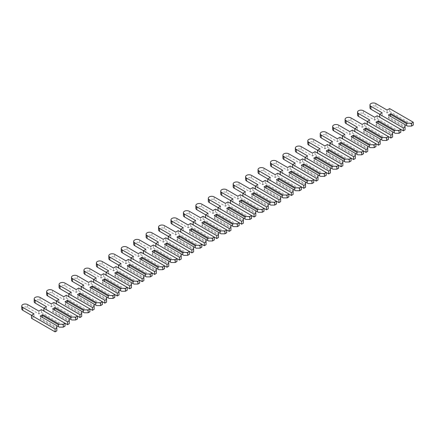 <?xml version="1.0" encoding="UTF-8"?>
<svg xmlns="http://www.w3.org/2000/svg" width="435" height="435" viewBox="0 0 435 435"><rect width="100%" height="100%" fill="white"/><g stroke="black" fill="none" stroke-linecap="round" stroke-linejoin="round"><path stroke-width="0.33" stroke-dasharray="2.17 1.63" d="M405.045 124.66L388.814 115.291L388.814 117.162L405.045 126.531L405.045 124.66L390.429 116.227L390.864 116.477L388.379 117.912L405.045 127.537L405.045 129.831M405.045 126.531L405.045 127.537M407.53 126.101L390.864 116.477M400.814 129.402L379.673 117.194L382.224 115.721L379.733 114.285M369.962 107.826A3.431 1.979 180 0 1 372.077 105.999A3.431 1.979 180 0 1 375.818 106.423L387.074 112.921L389.619 111.452L413.25 125.095M382.224 115.721L382.224 112.85M387.074 112.921L387.074 110.05M389.619 111.452L389.619 108.581M388.379 115.041L388.814 115.291M388.814 117.162L388.379 117.912M392.604 131.843L376.378 122.474L376.378 124.339L392.604 133.708L392.604 131.843L377.993 123.404L378.428 123.66L375.943 125.095L392.604 134.714L392.604 137.014M392.604 133.708L392.604 134.714M395.094 133.279L378.428 123.66M388.379 136.579L367.238 124.377L369.788 122.904L367.298 121.468M357.526 115.003A3.431 1.979 180 0 1 359.642 113.176A3.431 1.979 180 0 1 363.383 113.606L374.638 120.103L377.183 118.63L400.814 132.273M369.788 122.904L369.788 120.033M374.638 120.103L374.638 117.232M377.183 118.63L377.183 115.759M375.943 122.219L376.378 122.474M376.378 124.339L375.943 125.095M380.168 139.021L363.943 129.652L363.943 131.517L380.168 140.891L380.168 139.021L365.558 130.587L365.993 130.837L363.508 132.273L380.168 141.897L380.168 144.192M380.168 140.891L380.168 141.897M382.659 140.456L365.993 130.837M375.943 143.762L354.802 131.555L357.347 130.081L354.862 128.646M345.091 122.186A3.431 1.979 180 0 1 347.206 120.354A3.431 1.979 180 0 1 350.947 120.783L362.197 127.281L364.747 125.813L388.379 139.456M357.347 130.081L357.347 127.21M362.197 127.281L362.197 124.41M364.747 125.813L364.747 122.942M363.508 129.402L363.943 129.652M363.943 131.517L363.508 132.273M367.733 146.203L351.502 136.835L351.502 138.7L367.733 148.069L367.733 146.203L353.122 137.764L353.557 138.015L351.067 139.456L367.733 149.075L367.733 151.375M367.733 148.069L367.733 149.075M370.223 147.639L353.557 138.015M363.508 150.94L342.361 138.738L344.911 137.264L342.427 135.829M332.655 129.364A3.431 1.979 180 0 1 334.771 127.537A3.431 1.979 180 0 1 338.506 127.966L349.762 134.464L352.312 132.99L375.943 146.633M344.911 137.264L344.911 134.393M349.762 134.464L349.762 131.593M352.312 132.99L352.312 130.119M351.067 136.579L351.502 136.835M351.502 138.7L351.067 139.456M355.297 153.381L339.066 144.012L339.066 145.877L355.297 155.251L355.297 153.381L340.687 144.947L341.122 145.198L338.631 146.633L355.297 156.252L355.297 158.552M355.297 155.251L355.297 156.252M357.782 154.816L341.122 145.198M351.067 158.123L329.926 145.915L332.476 144.442L329.991 143.006M320.22 136.546A3.431 1.979 180 0 1 322.335 134.714A3.431 1.979 180 0 1 326.071 135.144L337.326 141.641L339.876 140.173L363.508 153.811M332.476 144.442L332.476 141.571M337.326 141.641L337.326 138.77M339.876 140.173L339.876 137.297M338.631 143.762L339.066 144.012M339.066 145.877L338.631 146.633M342.862 160.564L326.631 151.19L326.631 153.06L342.862 162.429L342.862 160.564L328.251 152.125L328.686 152.375L326.196 153.811L342.862 163.435L342.862 165.73M342.862 162.429L342.862 163.435M345.346 161.999L328.686 152.375M338.631 165.3L317.49 153.093L320.04 151.625L317.555 150.189M307.784 143.724A3.431 1.979 180 0 1 309.899 141.897A3.431 1.979 180 0 1 313.635 142.327L324.891 148.824L327.441 147.351L351.067 160.993M320.04 151.625L320.04 148.754M324.891 148.824L324.891 145.953M327.441 147.351L327.441 144.48M326.196 150.94L326.631 151.19M326.631 153.06L326.196 153.811M330.426 167.741L314.195 158.373L314.195 160.238L330.426 169.606L330.426 167.741L315.81 159.308L316.25 159.558L313.76 160.993L330.426 170.612L330.426 172.912M330.426 169.606L330.426 170.612M332.911 169.177L316.25 159.558M326.196 172.483L305.055 160.276L307.605 158.802L305.12 157.367M295.343 150.907A3.431 1.979 180 0 1 297.464 149.075A3.431 1.979 180 0 1 301.199 149.504L312.455 156.002L315.005 154.534L338.631 168.171M307.605 158.802L307.605 155.931M312.455 156.002L312.455 153.131M315.005 154.534L315.005 151.657M313.76 158.123L314.195 158.373M314.195 160.238L313.76 160.993M317.99 174.924L301.76 165.55L301.76 167.421L317.99 176.789L317.99 174.924L303.374 166.485L303.809 166.735L301.324 168.171L317.99 177.795L317.99 180.09M317.99 176.789L317.99 177.795M320.475 176.36L303.809 166.735M313.76 179.66L292.619 167.453L295.169 165.985L292.679 164.55M282.908 158.084A3.431 1.979 180 0 1 285.028 156.257A3.431 1.979 180 0 1 288.764 156.687L300.019 163.185L302.57 161.711L326.196 175.354M295.169 165.985L295.169 163.109M300.019 163.185L300.019 160.308M302.57 161.711L302.57 158.84M301.324 165.3L301.76 165.55M301.76 167.421L301.324 168.171M305.555 182.102L289.324 172.733L289.324 174.598L305.555 183.967L305.555 182.102L290.939 173.663L291.374 173.918L288.889 175.354L305.555 184.973L305.555 187.273M305.555 183.967L305.555 184.973M308.04 183.537L291.374 173.918M301.324 186.843L280.183 174.636L282.734 173.163L280.243 171.727M270.472 165.267A3.431 1.979 180 0 1 272.593 163.435A3.431 1.979 180 0 1 276.328 163.864L287.584 170.362L290.134 168.889L313.76 182.531M282.734 173.163L282.734 170.292M287.584 170.362L287.584 167.491M290.134 168.889L290.134 166.018M288.889 172.483L289.324 172.733M289.324 174.598L288.889 175.354M293.119 189.279L276.888 179.911L276.888 181.781L293.119 191.15L293.119 189.279L278.503 180.846L278.938 181.096L276.453 182.531L293.119 192.156L293.119 194.45M293.119 191.15L293.119 192.156M295.604 190.72L278.938 181.096M288.889 194.021L267.748 181.814L270.298 180.346L267.808 178.905M258.037 172.445A3.431 1.979 180 0 1 260.152 170.618A3.431 1.979 180 0 1 263.893 171.047L275.148 177.545L277.693 176.072L301.324 189.714M270.298 180.346L270.298 177.469M275.148 177.545L275.148 174.669M277.693 176.072L277.693 173.201M276.453 179.66L276.888 179.911M276.888 181.781L276.453 182.531M280.678 196.462L264.453 187.093L264.453 188.959L280.678 198.327L280.678 196.462L266.068 188.023L266.503 188.279L264.018 189.714L280.678 199.333L280.678 201.633M280.678 198.327L280.678 199.333M283.169 197.898L266.503 188.279M276.453 201.198L255.312 188.997L257.863 187.523L255.372 186.088M245.601 179.622A3.431 1.979 180 0 1 247.716 177.795A3.431 1.979 180 0 1 251.457 178.225L262.713 184.723L265.258 183.249L288.889 196.892M257.863 187.523L257.863 184.652M262.713 184.723L262.713 181.852M265.258 183.249L265.258 180.378M264.018 186.843L264.453 187.093M264.453 188.959L264.018 189.714M268.243 203.64L252.017 194.271L252.017 196.142L268.243 205.51L268.243 203.64L253.632 195.206L254.067 195.456L251.582 196.892L268.243 206.516L268.243 208.811M268.243 205.51L268.243 206.516M270.733 205.075L254.067 195.456M264.018 208.381L242.877 196.174L245.422 194.701L242.937 193.265M233.165 186.805A3.431 1.979 180 0 1 235.281 184.978A3.431 1.979 180 0 1 239.022 185.402L250.272 191.9L252.822 190.432L276.453 204.075M245.422 194.701L245.422 191.83M250.272 191.9L250.272 189.029M252.822 190.432L252.822 187.561M251.582 194.021L252.017 194.271M252.017 196.142L251.582 196.892M255.807 210.823L239.582 201.454L239.582 203.319L255.807 212.688L255.807 210.823L241.197 202.384L241.632 202.639L239.141 204.075L255.807 213.694L255.807 215.994M255.807 212.688L255.807 213.694M258.298 212.258L241.632 202.639M251.582 215.559L230.436 203.357L232.986 201.883L230.501 200.448M220.73 193.983A3.431 1.979 180 0 1 222.845 192.156A3.431 1.979 180 0 1 226.581 192.585L237.836 199.083L240.386 197.61L264.018 211.252M232.986 201.883L232.986 199.012M237.836 199.083L237.836 196.212M240.386 197.61L240.386 194.739M239.141 201.198L239.582 201.454M239.582 203.319L239.141 204.075M243.372 218L227.141 208.631L227.141 210.496L243.372 219.871L243.372 218L228.761 209.567L229.196 209.817L226.706 211.252L243.372 220.871L243.372 223.171M243.372 219.871L243.372 220.871M245.857 219.436L229.196 209.817M239.141 222.742L218 210.535L220.55 209.061L218.065 207.625M208.294 201.166A3.431 1.979 180 0 1 210.409 199.333A3.431 1.979 180 0 1 214.145 199.763L225.401 206.261L227.951 204.793L251.582 218.435M220.55 209.061L220.55 206.19M225.401 206.261L225.401 203.39M227.951 204.793L227.951 201.916M226.706 208.381L227.141 208.631M227.141 210.496L226.706 211.252M230.936 225.183L214.705 215.814L214.705 217.679L230.936 227.048L230.936 225.183L216.325 216.744L216.76 216.994L214.27 218.435L230.936 228.054L230.936 230.349M230.936 227.048L230.936 228.054M233.421 226.619L216.76 216.994M226.706 229.919L205.565 217.712L208.115 216.244L205.63 214.808M195.859 208.343A3.431 1.979 180 0 1 197.974 206.516A3.431 1.979 180 0 1 201.709 206.946L212.965 213.444L215.515 211.97L239.141 225.613M208.115 216.244L208.115 213.373M212.965 213.444L212.965 210.573M215.515 211.97L215.515 209.099M214.27 215.559L214.705 215.814M214.705 217.679L214.27 218.435M218.5 232.361L202.27 222.992L202.27 224.857L218.5 234.231L218.5 232.361L203.884 223.927L204.325 224.177L201.835 225.613L218.5 235.232L218.5 237.532M218.5 234.231L218.5 235.232M220.985 233.796L204.325 224.177M214.27 237.102L193.129 224.895L195.679 223.421L193.194 221.986M183.418 215.526A3.431 1.979 180 0 1 185.538 213.694A3.431 1.979 180 0 1 189.274 214.123L200.53 220.621L203.08 219.153L226.706 232.79M195.679 223.421L195.679 220.55M200.53 220.621L200.53 217.75M203.08 219.153L203.08 216.277M201.835 222.742L202.27 222.992M202.27 224.857L201.835 225.613M206.065 239.544L189.834 230.169L189.834 232.04L206.065 241.409L206.065 239.544L191.449 231.105L191.884 231.355L189.399 232.79L206.065 242.415L206.065 244.709M206.065 241.409L206.065 242.415M208.55 240.979L191.884 231.355M201.835 244.28L180.694 232.072L183.244 230.604L180.753 229.169M170.982 222.704A3.431 1.979 180 0 1 173.103 220.877A3.431 1.979 180 0 1 176.838 221.306L188.094 227.804L190.644 226.33L214.27 239.973M183.244 230.604L183.244 227.728M188.094 227.804L188.094 224.933M190.644 226.33L190.644 223.459M189.399 229.919L189.834 230.169M189.834 232.04L189.399 232.79M193.629 246.721L177.398 237.352L177.398 239.217L193.629 248.586L193.629 246.721L179.013 238.288L179.448 238.538L176.963 239.973L193.629 249.592L193.629 251.892M193.629 248.586L193.629 249.592M196.114 248.157L179.448 238.538M189.399 251.463L168.258 239.255L170.808 237.782L168.318 236.346M158.547 229.887A3.431 1.979 180 0 1 160.667 228.054A3.431 1.979 180 0 1 164.403 228.484L175.658 234.982L178.209 233.508L201.835 247.151M170.808 237.782L170.808 234.911M175.658 234.982L175.658 232.111M178.209 233.508L178.209 230.637M176.963 237.102L177.398 237.352M177.398 239.217L176.963 239.973M181.194 253.904L164.963 244.53L164.963 246.4L181.194 255.769L181.194 253.904L166.578 245.465L167.013 245.715L164.528 247.151L181.194 256.775L181.194 259.07M181.194 255.769L181.194 256.775M183.679 255.34L167.013 245.715M176.963 258.64L155.822 246.433L158.373 244.965L155.882 243.524M146.111 237.064A3.431 1.979 180 0 1 148.226 235.237A3.431 1.979 180 0 1 151.967 235.667L163.223 242.164L165.773 240.691L189.399 254.334M158.373 244.965L158.373 242.088M163.223 242.164L163.223 239.288M165.773 240.691L165.773 237.82M164.528 244.28L164.963 244.53M164.963 246.4L164.528 247.151M168.753 261.082L152.527 251.713L152.527 253.578L168.753 262.947L168.753 261.082L154.142 252.643L154.577 252.898L152.092 254.334L168.753 263.953L168.753 266.253M168.753 262.947L168.753 263.953M171.243 262.517L154.577 252.898M164.528 265.818L143.387 253.616L145.937 252.142L143.447 250.707M133.675 244.247A3.431 1.979 180 0 1 135.791 242.415A3.431 1.979 180 0 1 139.532 242.844L150.787 249.342L153.332 247.868L176.963 261.511M145.937 252.142L145.937 249.271M150.787 249.342L150.787 246.471M153.332 247.868L153.332 244.997M152.092 251.463L152.527 251.713M152.527 253.578L152.092 254.334M156.317 268.259L140.092 258.89L140.092 260.761L156.317 270.13L156.317 268.259L141.707 259.825L142.142 260.076L139.657 261.511L156.317 271.135L156.317 273.43M156.317 270.13L156.317 271.135M158.808 269.7L142.142 260.076M152.092 273.001L130.951 260.793L133.496 259.32L131.011 257.884M121.24 251.425A3.431 1.979 180 0 1 123.355 249.598A3.431 1.979 180 0 1 127.096 250.027L138.346 256.525L140.897 255.051L164.528 268.694M133.496 259.32L133.496 256.449M138.346 256.525L138.346 253.648M140.897 255.051L140.897 252.18M139.657 258.64L140.092 258.89M140.092 260.761L139.657 261.511M143.882 275.442L127.656 266.073L127.656 267.938L143.882 277.307L143.882 275.442L129.271 267.003L129.706 267.259L127.216 268.694L143.882 278.313L143.882 280.613M143.882 277.307L143.882 278.313M146.372 276.877L129.706 267.259M139.657 280.178L118.51 267.976L121.06 266.503L118.576 265.067M108.804 258.602A3.431 1.979 180 0 1 110.92 256.775A3.431 1.979 180 0 1 114.655 257.205L125.911 263.702L128.461 262.229L152.092 275.872M121.06 266.503L121.06 263.632M125.911 263.702L125.911 260.831M128.461 262.229L128.461 259.358M127.216 265.818L127.656 266.073M127.656 267.938L127.216 268.694M131.446 282.619L115.215 273.251L115.215 275.116L131.446 284.49L131.446 282.619L116.836 274.186L117.271 274.436L114.78 275.872L131.446 285.496L131.446 287.791M131.446 284.49L131.446 285.496M133.936 284.055L117.271 274.436M127.216 287.361L106.075 275.154L108.625 273.68L106.14 272.245M96.369 265.785A3.431 1.979 180 0 1 98.484 263.953A3.431 1.979 180 0 1 102.22 264.382L113.475 270.88L116.025 269.412L139.657 283.054M108.625 273.68L108.625 270.809M113.475 270.88L113.475 268.009M116.025 269.412L116.025 266.541M114.78 273.001L115.215 273.251M115.215 275.116L114.78 275.872M119.011 289.802L102.78 280.434L102.78 282.299L119.011 291.667L119.011 289.802L104.4 281.363L104.835 281.614L102.345 283.054L119.011 292.673L119.011 294.974M119.011 291.667L119.011 292.673M121.495 291.238L104.835 281.614M114.78 294.538L93.639 282.337L96.189 280.863L93.704 279.428M83.933 272.962A3.431 1.979 180 0 1 86.048 271.135A3.431 1.979 180 0 1 89.784 271.565L101.04 278.063L103.59 276.589L127.216 290.232M96.189 280.863L96.189 277.992M101.04 278.063L101.04 275.192M103.59 276.589L103.59 273.718M102.345 280.178L102.78 280.434M102.78 282.299L102.345 283.054M106.575 296.98L90.344 287.611L90.344 289.476L106.575 298.85L106.575 296.98L91.964 288.546L92.399 288.796L89.909 290.232L106.575 299.851L106.575 302.151M106.575 298.85L106.575 299.851M109.06 298.415L92.399 288.796M102.345 301.721L81.204 289.514L83.754 288.041L81.269 286.605M71.492 280.145A3.431 1.979 180 0 1 73.613 278.313A3.431 1.979 180 0 1 77.348 278.743L88.604 285.24L91.154 283.772L114.78 297.409M83.754 288.041L83.754 285.17M88.604 285.24L88.604 282.369M91.154 283.772L91.154 280.896M89.909 287.361L90.344 287.611M90.344 289.476L89.909 290.232M94.139 304.163L77.908 294.794L77.908 296.659L94.139 306.028L94.139 304.163L79.523 295.724L79.958 295.974L77.473 297.409L94.139 307.034L94.139 309.328M94.139 306.028L94.139 307.034M96.624 305.598L79.958 295.974M89.909 308.899L68.768 296.692L71.318 295.224L68.828 293.788M59.057 287.323A3.431 1.979 180 0 1 61.177 285.496A3.431 1.979 180 0 1 64.913 285.925L76.168 292.423L78.719 290.95L102.345 304.592M71.318 295.224L71.318 292.353M76.168 292.423L76.168 289.552M78.719 290.95L78.719 288.079M77.473 294.538L77.908 294.794M77.908 296.659L77.473 297.409M81.704 311.34L65.473 301.972L65.473 303.837L81.704 313.205L81.704 311.34L67.088 302.907L67.523 303.157L65.038 304.592L81.704 314.211L81.704 316.511M81.704 313.205L81.704 314.211M84.189 312.776L67.523 303.157M77.473 316.082L56.332 303.875L58.883 302.401L56.392 300.966M46.621 294.506A3.431 1.979 180 0 1 48.742 292.673A3.431 1.979 180 0 1 52.477 293.103L63.733 299.601L66.283 298.133L89.909 311.77M58.883 302.401L58.883 299.53M63.733 299.601L63.733 296.73M66.283 298.133L66.283 295.256M65.038 301.721L65.473 301.972M65.473 303.837L65.038 304.592M69.268 318.523L53.037 309.149L53.037 311.02L69.268 320.388L69.268 318.523L54.652 310.084L55.087 310.334L52.602 311.77L69.268 321.394L69.268 323.689M69.268 320.388L69.268 321.394M71.753 319.959L55.087 310.334M65.038 323.259L43.897 311.052L46.447 309.584L43.957 308.149M34.186 301.683A3.431 1.979 180 0 1 36.301 299.856A3.431 1.979 180 0 1 40.042 300.286L51.297 306.784L53.848 305.31L77.473 318.953M46.447 309.584L46.447 306.708M51.297 306.784L51.297 303.907M53.848 305.31L53.848 302.439M52.602 308.899L53.037 309.149M53.037 311.02L52.602 311.77M56.827 325.701L40.602 316.332L40.602 318.197L56.827 327.566L56.827 325.701L42.217 317.267L42.652 317.517L40.167 318.953L56.827 328.572L56.827 330.872M56.827 327.566L56.827 328.572M59.318 327.136L42.652 317.517M31.461 318.235L34.012 316.762L31.521 315.326M21.75 308.866A3.431 1.979 180 0 1 23.865 307.034A3.431 1.979 180 0 1 27.606 307.463L38.862 313.961L41.407 312.488L65.038 326.13M34.012 316.762L34.012 313.891M38.862 313.961L38.862 311.09M41.407 312.488L41.407 309.617M40.167 316.082L40.602 316.332M40.602 318.197L40.167 318.953M375.818 106.423L375.818 103.552M363.383 113.606L363.383 110.735M350.947 120.783L350.947 117.912M338.506 127.966L338.506 125.095M326.071 135.144L326.071 132.273M313.635 142.327L313.635 139.456M301.199 149.504L301.199 146.633M288.764 156.687L288.764 153.811M276.328 163.864L276.328 160.993M263.893 171.047L263.893 168.171M251.457 178.225L251.457 175.354M239.022 185.402L239.022 182.531M226.581 192.585L226.581 189.714M214.145 199.763L214.145 196.892M201.709 206.946L201.709 204.075M189.274 214.123L189.274 211.252M176.838 221.306L176.838 218.435M164.403 228.484L164.403 225.613M151.967 235.667L151.967 232.79M139.532 242.844L139.532 239.973M127.096 250.027L127.096 247.151M114.655 257.205L114.655 254.334M102.22 264.382L102.22 261.511M89.784 271.565L89.784 268.694M77.348 278.743L77.348 275.872M64.913 285.925L64.913 283.054M52.477 293.103L52.477 290.232M40.042 300.286L40.042 297.409M27.606 307.463L27.606 304.592"/><path stroke-width="0.65" d="M413.25 122.219L413.25 125.095L411.51 126.101L407.53 126.101L406.66 125.595L406.66 123.73L407.53 123.225L390.864 113.606L388.379 115.041L405.045 124.66L405.045 126.96L403.299 127.966L379.673 114.323L382.224 112.85L370.968 106.352A3.431 1.979 180 0 1 369.962 104.955A3.431 1.979 180 0 1 372.077 103.122A3.431 1.979 180 0 1 375.818 103.552L387.074 110.05L389.619 108.581L413.25 122.219L411.51 123.225L407.53 123.225M411.51 126.101L411.51 123.225M406.66 125.595L405.045 124.66M406.66 123.73L390.429 114.361L390.864 113.606M390.429 116.227L390.429 114.361M399.074 133.279L399.074 130.408L400.814 129.402L400.814 132.273L399.074 133.279L395.094 133.279L392.604 131.843L392.604 134.138L390.864 135.144L367.238 121.501L369.788 120.033L358.532 113.535A3.431 1.979 180 0 1 357.526 112.132A3.431 1.979 180 0 1 359.642 110.305A3.431 1.979 180 0 1 363.383 110.735L374.638 117.232L377.183 115.759L403.299 130.837L405.045 129.831L405.045 126.96M379.733 114.285L370.968 109.223A3.431 1.979 180 0 1 369.962 107.826L369.962 104.955M403.299 130.837L403.299 127.966M379.673 117.194L379.673 114.323M399.074 130.408L395.094 130.408L378.428 120.783L375.943 122.219L392.604 131.843M394.224 132.778L394.224 130.908L395.094 130.408M394.224 130.908L377.993 121.539L378.428 120.783M377.993 123.404L377.993 121.539M386.639 140.456L386.639 137.585L388.379 136.579L388.379 139.456L386.639 140.456L382.659 140.456L380.168 139.021L380.168 141.321L378.428 142.327L354.802 128.684L357.347 127.21L346.097 120.712A3.431 1.979 180 0 1 345.091 119.315A3.431 1.979 180 0 1 347.206 117.483A3.431 1.979 180 0 1 350.947 117.912L362.197 124.41L364.747 122.942L390.864 138.015L392.604 137.014L392.604 134.138M367.298 121.468L358.532 116.406A3.431 1.979 180 0 1 357.526 115.003L357.526 112.132M390.864 138.015L390.864 135.144M367.238 124.377L367.238 121.501M386.639 137.585L382.659 137.585L365.993 127.966L363.508 129.402L380.168 139.021M381.789 139.956L381.789 138.091L382.659 137.585M381.789 138.091L365.558 128.716L365.993 127.966M365.558 130.587L365.558 128.716M374.198 147.639L374.198 144.768L375.943 143.762L375.943 146.633L374.198 147.639L370.223 147.639L367.733 146.203L367.733 148.498L365.993 149.504L342.361 135.861L344.911 134.393L333.656 127.895A3.431 1.979 180 0 1 332.655 126.493A3.431 1.979 180 0 1 334.771 124.666A3.431 1.979 180 0 1 338.506 125.095L349.762 131.593L352.312 130.119L378.428 145.198L380.168 144.192L380.168 141.321M354.862 128.646L346.097 123.583A3.431 1.979 180 0 1 345.091 122.186L345.091 119.315M378.428 145.198L378.428 142.327M354.802 131.555L354.802 128.684M374.198 144.768L370.223 144.768L353.557 135.144L351.067 136.579L367.733 146.203M369.353 147.133L369.353 145.268L370.223 144.768M369.353 145.268L353.122 135.899L353.557 135.144M353.122 137.764L353.122 135.899M361.762 154.816L361.762 151.945L363.508 150.94L363.508 153.811L361.762 154.816L357.782 154.816L355.297 153.381L355.297 155.681L353.557 156.687L329.926 143.044L332.476 141.571L321.22 135.073A3.431 1.979 180 0 1 320.22 133.675A3.431 1.979 180 0 1 322.335 131.843A3.431 1.979 180 0 1 326.071 132.273L337.326 138.77L339.876 137.297L365.993 152.375L367.733 151.375L367.733 148.498M342.427 135.829L333.656 130.766A3.431 1.979 180 0 1 332.655 129.364L332.655 126.493M365.993 152.375L365.993 149.504M342.361 138.738L342.361 135.861M361.762 151.945L357.782 151.945L341.122 142.327L338.631 143.762L355.297 153.381M356.912 154.316L356.912 152.451L357.782 151.945M356.912 152.451L340.687 143.077L341.122 142.327M340.687 144.947L340.687 143.077M349.327 161.999L349.327 159.128L351.067 158.123L351.067 160.993L349.327 161.999L345.346 161.999L342.862 160.564L342.862 162.859L341.122 163.864L317.49 150.222L320.04 148.754L308.785 142.256A3.431 1.979 180 0 1 307.784 140.853A3.431 1.979 180 0 1 309.899 139.026A3.431 1.979 180 0 1 313.635 139.456L324.891 145.953L327.441 144.48L353.557 159.558L355.297 158.552L355.297 155.681M329.991 143.006L321.22 137.944A3.431 1.979 180 0 1 320.22 136.546L320.22 133.675M353.557 159.558L353.557 156.687M329.926 145.915L329.926 143.044M349.327 159.128L345.346 159.128L328.686 149.504L326.196 150.94L342.862 160.564M344.476 161.494L344.476 159.629L345.346 159.128M344.476 159.629L328.251 150.26L328.686 149.504M328.251 152.125L328.251 150.26M336.891 169.177L336.891 166.306L338.631 165.3L338.631 168.171L336.891 169.177L332.911 169.177L330.426 167.741L330.426 170.042L328.686 171.047L305.055 157.405L307.605 155.931L296.349 149.433A3.431 1.979 180 0 1 295.343 148.03A3.431 1.979 180 0 1 297.464 146.203A3.431 1.979 180 0 1 301.199 146.633L312.455 153.131L315.005 151.657L341.122 166.735L342.862 165.73L342.862 162.859M317.555 150.189L308.785 145.127A3.431 1.979 180 0 1 307.784 143.724L307.784 140.853M341.122 166.735L341.122 163.864M317.49 153.093L317.49 150.222M336.891 166.306L332.911 166.306L316.25 156.687L313.76 158.123L330.426 167.741M332.041 168.677L332.041 166.806L332.911 166.306M332.041 166.806L315.81 157.437L316.25 156.687M315.81 159.308L315.81 157.437M324.456 176.36L324.456 173.483L326.196 172.483L326.196 175.354L324.456 176.36L320.475 176.36L317.99 174.924L317.99 177.219L316.25 178.225L292.619 164.582L295.169 163.109L283.914 156.611A3.431 1.979 180 0 1 282.908 155.213A3.431 1.979 180 0 1 285.028 153.386A3.431 1.979 180 0 1 288.764 153.811L300.019 160.308L302.57 158.84L328.686 173.918L330.426 172.912L330.426 170.042M305.12 157.367L296.349 152.304A3.431 1.979 180 0 1 295.343 150.907L295.343 148.03M328.686 173.918L328.686 171.047M305.055 160.276L305.055 157.405M324.456 173.483L320.475 173.483L303.809 163.864L301.324 165.3L317.99 174.924M319.605 175.854L319.605 173.989L320.475 173.483M319.605 173.989L303.374 164.62L303.809 163.864M303.374 166.485L303.374 164.62M312.02 183.537L312.02 180.666L313.76 179.66L313.76 182.531L312.02 183.537L308.04 183.537L305.555 182.102L305.555 184.402L303.809 185.402L280.183 171.765L282.734 170.292L271.478 163.794A3.431 1.979 180 0 1 270.472 162.391A3.431 1.979 180 0 1 272.593 160.564A3.431 1.979 180 0 1 276.328 160.993L287.584 167.491L290.134 166.018L316.25 181.096L317.99 180.09L317.99 177.219M292.679 164.55L283.914 159.487A3.431 1.979 180 0 1 282.908 158.084L282.908 155.213M316.25 181.096L316.25 178.225M292.619 167.453L292.619 164.582M312.02 180.666L308.04 180.666L291.374 171.047L288.889 172.483L305.555 182.102M307.17 183.037L307.17 181.167L308.04 180.666M307.17 181.167L290.939 171.798L291.374 171.047M290.939 173.663L290.939 171.798M299.584 190.72L299.584 187.844L301.324 186.843L301.324 189.714L299.584 190.72L295.604 190.72L293.119 189.279L293.119 191.579L291.374 192.585L267.748 178.943L270.298 177.469L259.042 170.971A3.431 1.979 180 0 1 258.037 169.574A3.431 1.979 180 0 1 260.152 167.741A3.431 1.979 180 0 1 263.893 168.171L275.148 174.669L277.693 173.201L303.809 188.279L305.555 187.273L305.555 184.402M280.243 171.727L271.478 166.665A3.431 1.979 180 0 1 270.472 165.267L270.472 162.391M303.809 188.279L303.809 185.402M280.183 174.636L280.183 171.765M299.584 187.844L295.604 187.844L278.938 178.225L276.453 179.66L293.119 189.279M294.734 190.215L294.734 188.35L295.604 187.844M294.734 188.35L278.503 178.981L278.938 178.225M278.503 180.846L278.503 178.981M287.149 197.898L287.149 195.027L288.889 194.021L288.889 196.892L287.149 197.898L283.169 197.898L280.678 196.462L280.678 198.757L278.938 199.763L255.312 186.12L257.863 184.652L246.607 178.154A3.431 1.979 180 0 1 245.601 176.751A3.431 1.979 180 0 1 247.716 174.924A3.431 1.979 180 0 1 251.457 175.354L262.713 181.852L265.258 180.378L291.374 195.456L293.119 194.45L293.119 191.579M267.808 178.905L259.042 173.848A3.431 1.979 180 0 1 258.037 172.445L258.037 169.574M291.374 195.456L291.374 192.585M267.748 181.814L267.748 178.943M287.149 195.027L283.169 195.027L266.503 185.402L264.018 186.843L280.678 196.462M282.299 197.398L282.299 195.527L283.169 195.027M282.299 195.527L266.068 186.158L266.503 185.402M266.068 188.023L266.068 186.158M274.713 205.075L274.713 202.204L276.453 201.198L276.453 204.075L274.713 205.075L270.733 205.075L268.243 203.64L268.243 205.94L266.503 206.946L242.877 193.303L245.422 191.83L234.171 185.332A3.431 1.979 180 0 1 233.165 183.934A3.431 1.979 180 0 1 235.281 182.102A3.431 1.979 180 0 1 239.022 182.531L250.272 189.029L252.822 187.561L278.938 202.639L280.678 201.633L280.678 198.757M255.372 186.088L246.607 181.025A3.431 1.979 180 0 1 245.601 179.622L245.601 176.751M278.938 202.639L278.938 199.763M255.312 188.997L255.312 186.12M274.713 202.204L270.733 202.204L254.067 192.585L251.582 194.021L268.243 203.64M269.863 204.575L269.863 202.71L270.733 202.204M269.863 202.71L253.632 193.341L254.067 192.585M253.632 195.206L253.632 193.341M262.272 212.258L262.272 209.387L264.018 208.381L264.018 211.252L262.272 212.258L258.298 212.258L255.807 210.823L255.807 213.117L254.067 214.123L230.436 200.481L232.986 199.012L221.73 192.515A3.431 1.979 180 0 1 220.73 191.112A3.431 1.979 180 0 1 222.845 189.285A3.431 1.979 180 0 1 226.581 189.714L237.836 196.212L240.386 194.739L266.503 209.817L268.243 208.811L268.243 205.94M242.937 193.265L234.171 188.203A3.431 1.979 180 0 1 233.165 186.805L233.165 183.934M266.503 209.817L266.503 206.946M242.877 196.174L242.877 193.303M262.272 209.387L258.298 209.387L241.632 199.763L239.141 201.198L255.807 210.823M257.428 211.753L257.428 209.887L258.298 209.387M257.428 209.887L241.197 200.519L241.632 199.763M241.197 202.384L241.197 200.519M249.837 219.436L249.837 216.565L251.582 215.559L251.582 218.435L249.837 219.436L245.857 219.436L243.372 218L243.372 220.3L241.632 221.306L218 207.664L220.55 206.19L209.295 199.692A3.431 1.979 180 0 1 208.294 198.295A3.431 1.979 180 0 1 210.409 196.462A3.431 1.979 180 0 1 214.145 196.892L225.401 203.39L227.951 201.916L254.067 216.994L255.807 215.994L255.807 213.117M230.501 200.448L221.73 195.386A3.431 1.979 180 0 1 220.73 193.983L220.73 191.112M254.067 216.994L254.067 214.123M230.436 203.357L230.436 200.481M249.837 216.565L245.857 216.565L229.196 206.946L226.706 208.381L243.372 218M244.987 218.935L244.987 217.07L245.857 216.565M244.987 217.07L228.761 207.696L229.196 206.946M228.761 209.567L228.761 207.696M237.401 226.619L237.401 223.748L239.141 222.742L239.141 225.613L237.401 226.619L233.421 226.619L230.936 225.183L230.936 227.478L229.196 228.484L205.565 214.841L208.115 213.373L196.859 206.875A3.431 1.979 180 0 1 195.859 205.472A3.431 1.979 180 0 1 197.974 203.645A3.431 1.979 180 0 1 201.709 204.075L212.965 210.573L215.515 209.099L241.632 224.177L243.372 223.171L243.372 220.3M218.065 207.625L209.295 202.563A3.431 1.979 180 0 1 208.294 201.166L208.294 198.295M241.632 224.177L241.632 221.306M218 210.535L218 207.664M237.401 223.748L233.421 223.748L216.76 214.123L214.27 215.559L230.936 225.183M232.551 226.113L232.551 224.248L233.421 223.748M232.551 224.248L216.325 214.879L216.76 214.123M216.325 216.744L216.325 214.879M224.966 233.796L224.966 230.925L226.706 229.919L226.706 232.79L224.966 233.796L220.985 233.796L218.5 232.361L218.5 234.661L216.76 235.667L193.129 222.024L195.679 220.55L184.424 214.053A3.431 1.979 180 0 1 183.418 212.655A3.431 1.979 180 0 1 185.538 210.823A3.431 1.979 180 0 1 189.274 211.252L200.53 217.75L203.08 216.277L229.196 231.355L230.936 230.349L230.936 227.478M205.63 214.808L196.859 209.746A3.431 1.979 180 0 1 195.859 208.343L195.859 205.472M229.196 231.355L229.196 228.484M205.565 217.712L205.565 214.841M224.966 230.925L220.985 230.925L204.325 221.306L201.835 222.742L218.5 232.361M220.115 233.296L220.115 231.431L220.985 230.925M220.115 231.431L203.884 222.057L204.325 221.306M203.884 223.927L203.884 222.057M212.53 240.979L212.53 238.108L214.27 237.102L214.27 239.973L212.53 240.979L208.55 240.979L206.065 239.544L206.065 241.838L204.325 242.844L180.694 229.201L183.244 227.728L171.988 221.23A3.431 1.979 180 0 1 170.982 219.833A3.431 1.979 180 0 1 173.103 218.006A3.431 1.979 180 0 1 176.838 218.435L188.094 224.933L190.644 223.459L216.76 238.538L218.5 237.532L218.5 234.661M193.194 221.986L184.424 216.924A3.431 1.979 180 0 1 183.418 215.526L183.418 212.655M216.76 238.538L216.76 235.667M193.129 224.895L193.129 222.024M212.53 238.108L208.55 238.108L191.884 228.484L189.399 229.919L206.065 239.544M207.68 240.473L207.68 238.608L208.55 238.108M207.68 238.608L191.449 229.24L191.884 228.484M191.449 231.105L191.449 229.24M200.095 248.157L200.095 245.286L201.835 244.28L201.835 247.151L200.095 248.157L196.114 248.157L193.629 246.721L193.629 249.021L191.884 250.022L168.258 236.384L170.808 234.911L159.553 228.413A3.431 1.979 180 0 1 158.547 227.01A3.431 1.979 180 0 1 160.667 225.183A3.431 1.979 180 0 1 164.403 225.613L175.658 232.111L178.209 230.637L204.325 245.715L206.065 244.709L206.065 241.838M180.753 229.169L171.988 224.107A3.431 1.979 180 0 1 170.982 222.704L170.982 219.833M204.325 245.715L204.325 242.844M180.694 232.072L180.694 229.201M200.095 245.286L196.114 245.286L179.448 235.667L176.963 237.102L193.629 246.721M195.244 247.656L195.244 245.786L196.114 245.286M195.244 245.786L179.013 236.417L179.448 235.667M179.013 238.288L179.013 236.417M187.659 255.34L187.659 252.463L189.399 251.463L189.399 254.334L187.659 255.34L183.679 255.34L181.194 253.904L181.194 256.199L179.448 257.205L155.822 243.562L158.373 242.088L147.117 235.591A3.431 1.979 180 0 1 146.111 234.193A3.431 1.979 180 0 1 148.226 232.361A3.431 1.979 180 0 1 151.967 232.79L163.223 239.288L165.773 237.82L191.884 252.898L193.629 251.892L193.629 249.021M168.318 236.346L159.553 231.284A3.431 1.979 180 0 1 158.547 229.887L158.547 227.01M191.884 252.898L191.884 250.022M168.258 239.255L168.258 236.384M187.659 252.463L183.679 252.463L167.013 242.844L164.528 244.28L181.194 253.904M182.809 254.834L182.809 252.969L183.679 252.463M182.809 252.969L166.578 243.6L167.013 242.844M166.578 245.465L166.578 243.6M175.223 262.517L175.223 259.646L176.963 258.64L176.963 261.511L175.223 262.517L171.243 262.517L168.753 261.082L168.753 263.382L167.013 264.382L143.387 250.745L145.937 249.271L134.681 242.773A3.431 1.979 180 0 1 133.675 241.371A3.431 1.979 180 0 1 135.791 239.544A3.431 1.979 180 0 1 139.532 239.973L150.787 246.471L153.332 244.997L179.448 260.076L181.194 259.07L181.194 256.199M155.882 243.524L147.117 238.467A3.431 1.979 180 0 1 146.111 237.064L146.111 234.193M179.448 260.076L179.448 257.205M155.822 246.433L155.822 243.562M175.223 259.646L171.243 259.646L154.577 250.022L152.092 251.463L168.753 261.082M170.373 262.017L170.373 260.146L171.243 259.646M170.373 260.146L154.142 250.777L154.577 250.022M154.142 252.643L154.142 250.777M162.788 269.7L162.788 266.824L164.528 265.818L164.528 268.694L162.788 269.7L158.808 269.7L156.317 268.259L156.317 270.559L154.577 271.565L130.951 257.922L133.496 256.449L122.246 249.951A3.431 1.979 180 0 1 121.24 248.554A3.431 1.979 180 0 1 123.355 246.721A3.431 1.979 180 0 1 127.096 247.151L138.346 253.648L140.897 252.18L167.013 267.259L168.753 266.253L168.753 263.382M143.447 250.707L134.681 245.644A3.431 1.979 180 0 1 133.675 244.247L133.675 241.371M167.013 267.259L167.013 264.382M143.387 253.616L143.387 250.745M162.788 266.824L158.808 266.824L142.142 257.205L139.657 258.64L156.317 268.259M157.938 269.194L157.938 267.329L158.808 266.824M157.938 267.329L141.707 257.96L142.142 257.205M141.707 259.825L141.707 257.96M150.347 276.877L150.347 274.006L152.092 273.001L152.092 275.872L150.347 276.877L146.372 276.877L143.882 275.442L143.882 277.737L142.142 278.743L118.51 265.1L121.06 263.632L109.81 257.134A3.431 1.979 180 0 1 108.804 255.731A3.431 1.979 180 0 1 110.92 253.904A3.431 1.979 180 0 1 114.655 254.334L125.911 260.831L128.461 259.358L154.577 274.436L156.317 273.43L156.317 270.559M131.011 257.884L122.246 252.822A3.431 1.979 180 0 1 121.24 251.425L121.24 248.554M154.577 274.436L154.577 271.565M130.951 260.793L130.951 257.922M150.347 274.006L146.372 274.006L129.706 264.382L127.216 265.818L143.882 275.442M145.502 276.377L145.502 274.507L146.372 274.006M145.502 274.507L129.271 265.138L129.706 264.382M129.271 267.003L129.271 265.138M137.911 284.055L137.911 281.184L139.657 280.178L139.657 283.054L137.911 284.055L133.936 284.055L131.446 282.619L131.446 284.92L129.706 285.925L106.075 272.283L108.625 270.809L97.369 264.311A3.431 1.979 180 0 1 96.369 262.914A3.431 1.979 180 0 1 98.484 261.082A3.431 1.979 180 0 1 102.22 261.511L113.475 268.009L116.025 266.541L142.142 281.614L143.882 280.613L143.882 277.737M118.576 265.067L109.81 260.005A3.431 1.979 180 0 1 108.804 258.602L108.804 255.731M142.142 281.614L142.142 278.743M118.51 267.976L118.51 265.1M137.911 281.184L133.936 281.184L117.271 271.565L114.78 273.001L131.446 282.619M133.061 283.555L133.061 281.69L133.936 281.184M133.061 281.69L116.836 272.315L117.271 271.565M116.836 274.186L116.836 272.315M125.476 291.238L125.476 288.367L127.216 287.361L127.216 290.232L125.476 291.238L121.495 291.238L119.011 289.802L119.011 292.097L117.271 293.103L93.639 279.46L96.189 277.992L84.934 271.494A3.431 1.979 180 0 1 83.933 270.091A3.431 1.979 180 0 1 86.048 268.264A3.431 1.979 180 0 1 89.784 268.694L101.04 275.192L103.59 273.718L129.706 288.796L131.446 287.791L131.446 284.92M106.14 272.245L97.369 267.182A3.431 1.979 180 0 1 96.369 265.785L96.369 262.914M129.706 288.796L129.706 285.925M106.075 275.154L106.075 272.283M125.476 288.367L121.495 288.367L104.835 278.743L102.345 280.178L119.011 289.802M120.625 290.732L120.625 288.867L121.495 288.367M120.625 288.867L104.4 279.498L104.835 278.743M104.4 281.363L104.4 279.498M113.04 298.415L113.04 295.544L114.78 294.538L114.78 297.409L113.04 298.415L109.06 298.415L106.575 296.98L106.575 299.28L104.835 300.286L81.204 286.643L83.754 285.17L72.498 278.672A3.431 1.979 180 0 1 71.492 277.274A3.431 1.979 180 0 1 73.613 275.442A3.431 1.979 180 0 1 77.348 275.872L88.604 282.369L91.154 280.896L117.271 295.974L119.011 294.974L119.011 292.097M93.704 279.428L84.934 274.365A3.431 1.979 180 0 1 83.933 272.962L83.933 270.091M117.271 295.974L117.271 293.103M93.639 282.337L93.639 279.46M113.04 295.544L109.06 295.544L92.399 285.925L89.909 287.361L106.575 296.98M108.19 297.915L108.19 296.05L109.06 295.544M108.19 296.05L91.964 286.676L92.399 285.925M91.964 288.546L91.964 286.676M100.605 305.598L100.605 302.727L102.345 301.721L102.345 304.592L100.605 305.598L96.624 305.598L94.139 304.163L94.139 306.457L92.399 307.463L68.768 293.821L71.318 292.353L60.063 285.855A3.431 1.979 180 0 1 59.057 284.452A3.431 1.979 180 0 1 61.177 282.625A3.431 1.979 180 0 1 64.913 283.054L76.168 289.552L78.719 288.079L104.835 303.157L106.575 302.151L106.575 299.28M81.269 286.605L72.498 281.543A3.431 1.979 180 0 1 71.492 280.145L71.492 277.274M104.835 303.157L104.835 300.286M81.204 289.514L81.204 286.643M100.605 302.727L96.624 302.727L79.958 293.103L77.473 294.538L94.139 304.163M95.754 305.093L95.754 303.228L96.624 302.727M95.754 303.228L79.523 293.859L79.958 293.103M79.523 295.724L79.523 293.859M88.169 312.776L88.169 309.905L89.909 308.899L89.909 311.77L88.169 312.776L84.189 312.776L81.704 311.34L81.704 313.64L79.958 314.646L56.332 301.004L58.883 299.53L47.627 293.032A3.431 1.979 180 0 1 46.621 291.635A3.431 1.979 180 0 1 48.742 289.802A3.431 1.979 180 0 1 52.477 290.232L63.733 296.73L66.283 295.256L92.399 310.334L94.139 309.328L94.139 306.457M68.828 293.788L60.063 288.726A3.431 1.979 180 0 1 59.057 287.323L59.057 284.452M92.399 310.334L92.399 307.463M68.768 296.692L68.768 293.821M88.169 309.905L84.189 309.905L67.523 300.286L65.038 301.721L81.704 311.34M83.319 312.276L83.319 310.405L84.189 309.905M83.319 310.405L67.088 301.036L67.523 300.286M67.088 302.907L67.088 301.036M75.733 319.959L75.733 317.088L77.473 316.082L77.473 318.953L75.733 319.959L71.753 319.959L69.268 318.523L69.268 320.818L67.523 321.824L43.897 308.181L46.447 306.708L35.191 300.21A3.431 1.979 180 0 1 34.186 298.812A3.431 1.979 180 0 1 36.301 296.985A3.431 1.979 180 0 1 40.042 297.409L51.297 303.907L53.848 302.439L79.958 317.517L81.704 316.511L81.704 313.64M56.392 300.966L47.627 295.903A3.431 1.979 180 0 1 46.621 294.506L46.621 291.635M79.958 317.517L79.958 314.646M56.332 303.875L56.332 301.004M75.733 317.088L71.753 317.088L55.087 307.463L52.602 308.899L69.268 318.523M70.883 319.453L70.883 317.588L71.753 317.088M70.883 317.588L54.652 308.219L55.087 307.463M54.652 310.084L54.652 308.219M63.298 327.136L63.298 324.265L65.038 323.259L65.038 326.13L63.298 327.136L59.318 327.136L56.827 325.701L56.827 328.001L55.087 329.001L31.461 315.364L34.012 313.891L22.756 307.393A3.431 1.979 180 0 1 21.75 305.99A3.431 1.979 180 0 1 23.865 304.163A3.431 1.979 180 0 1 27.606 304.592L38.862 311.09L41.407 309.617L67.523 324.695L69.268 323.689L69.268 320.818M43.957 308.149L35.191 303.086A3.431 1.979 180 0 1 34.186 301.683L34.186 298.812M67.523 324.695L67.523 321.824M43.897 311.052L43.897 308.181M63.298 324.265L59.318 324.265L42.652 314.646L40.167 316.082L56.827 325.701M58.448 326.636L58.448 324.766L59.318 324.265M58.448 324.766L42.217 315.397L42.652 314.646M42.217 317.267L42.217 315.397M31.461 315.364L31.461 318.235L55.087 331.878L56.827 330.872L56.827 328.001M31.521 315.326L22.756 310.264A3.431 1.979 180 0 1 21.75 308.866L21.75 305.99M55.087 331.878L55.087 329.001M370.968 109.223L370.968 106.352M358.532 116.406L358.532 113.535M346.097 123.583L346.097 120.712M333.656 130.766L333.656 127.895M321.22 137.944L321.22 135.073M308.785 145.127L308.785 142.256M296.349 152.304L296.349 149.433M283.914 159.487L283.914 156.611M271.478 166.665L271.478 163.794M259.042 173.848L259.042 170.971M246.607 181.025L246.607 178.154M234.171 188.203L234.171 185.332M221.73 195.386L221.73 192.515M209.295 202.563L209.295 199.692M196.859 209.746L196.859 206.875M184.424 216.924L184.424 214.053M171.988 224.107L171.988 221.23M159.553 231.284L159.553 228.413M147.117 238.467L147.117 235.591M134.681 245.644L134.681 242.773M122.246 252.822L122.246 249.951M109.81 260.005L109.81 257.134M97.369 267.182L97.369 264.311M84.934 274.365L84.934 271.494M72.498 281.543L72.498 278.672M60.063 288.726L60.063 285.855M47.627 295.903L47.627 293.032M35.191 303.086L35.191 300.21M22.756 310.264L22.756 307.393"/></g></svg>
